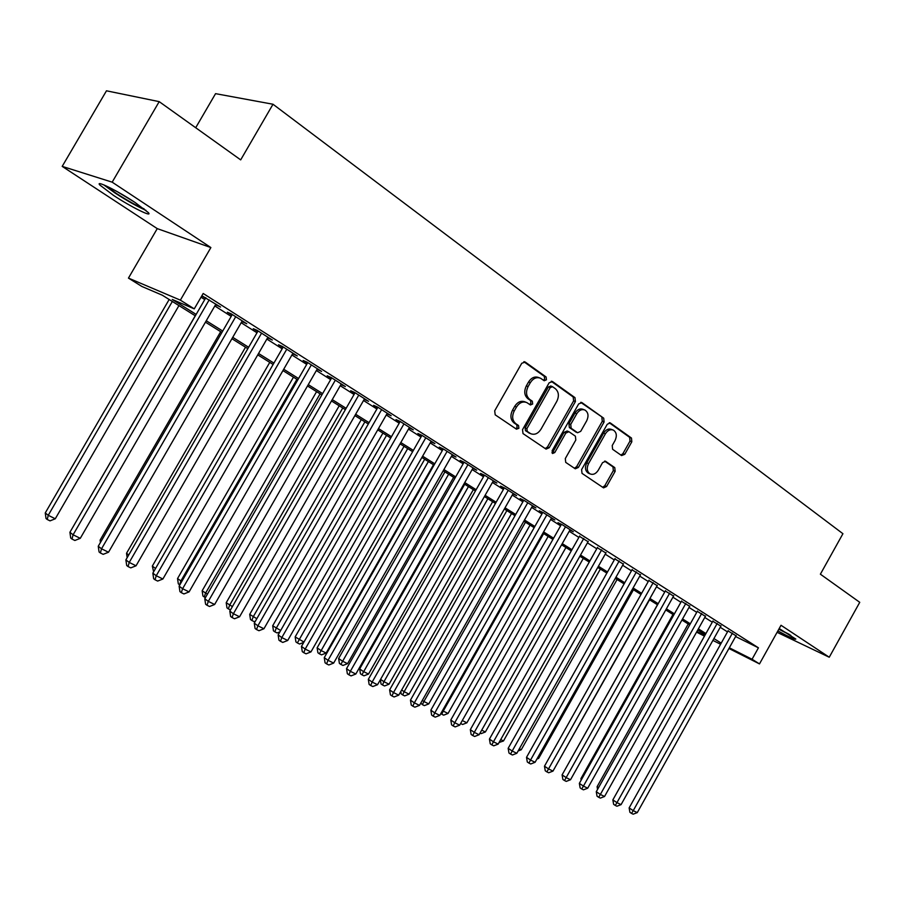 <?xml version="1.0" encoding="UTF-8"?>
<svg xmlns="http://www.w3.org/2000/svg" width="905" height="905" viewBox="0 0 905 905"><rect width="100%" height="100%" fill="white"/><g stroke="black" fill="none" stroke-linecap="round" stroke-linejoin="round"><path stroke-width="1.36" d="M546.439 379.783L546.111 376.989L525.239 362.057L521.755 363.278L494.684 410.825L495.205 414.841L516.461 429.174L518.882 428.28L518.542 425.508L515.816 423.676C512.264 420.565 511.732 416.323 514.232 410.972L516.472 407.035C519.425 402.567 522.886 401.085 526.846 402.589L530.421 404.976L532.672 404.015L532.332 401.232L529.64 399.354C526.11 396.198 525.601 391.933 528.101 386.582L530.341 382.645C533.237 378.256 536.631 376.785 540.534 378.233L544.222 380.745L546.439 379.783M543.385 380.168L544.64 379.127L544.312 376.344L523.859 361.717M515.692 428.653L517.128 427.556L516.778 424.796L514.063 422.952L515.816 423.676M529.549 404.399L530.896 403.325L530.556 400.553L527.864 398.675L529.64 399.354M777.87 630.932C789.375 637.154 795.359 639.869 795.834 639.088L779.194 628.556M135.173 202.55C117.582 190.808 94.72 179.518 99.878 185.05L113.487 195.367C130.806 206.86 153.16 217.958 148.352 212.607L135.173 202.55M621.588 455.566L624.755 454.321L631.826 441.787L631.475 438.054L610.253 422.906L607.255 424.264L581.61 469.605L582.017 473.372L603.544 487.874L606.588 486.494L615.151 471.335L614.778 467.625L605.581 461.29L602.549 462.659L598.273 470.227C595.897 473.858 593.16 475.091 590.071 473.903C586.96 471.641 586.451 468.202 588.555 463.598L605.411 433.789C607.741 430.237 610.411 429.015 613.432 430.135C616.622 432.42 617.153 435.905 615.027 440.588L612.233 445.52L612.606 449.276L621.588 455.566M735.618 636.543L758.435 647.822L752.066 659.247L759.487 663.908L728.944 648.489M159.201 101.643L112.175 182.165L62.196 166.384L106.473 90.805L159.201 101.643L240.685 159.88L273.005 104.245L842.928 533.712L820.383 574.189L859.75 602.323L829.252 657.234L781.015 625.276L759.487 663.908M62.196 166.384L157.255 228.626L210.876 247.563L112.175 182.165M210.876 247.563L180.367 300.143L194.258 308.865L172.255 299.453L196.147 314.42M758.435 647.822L203.184 293.48L194.258 308.865M575.41 401.548L574.992 397.646L552.548 381.593L549.143 382.804L522.524 429.66L523.011 433.586L546.043 449.106L549.233 447.715L575.41 401.548L573.612 400.881L573.182 396.978L551.202 381.265M582.006 402.668L603.703 418.189L604.088 422.002L578.385 467.433L575.275 468.813L565.727 462.387L565.297 458.575L575.818 440L575.388 436.176L568.928 431.708L565.806 433.088L554.788 452.534L552.559 453.507L552.129 450.735L578.691 403.89L582.006 402.668L581.146 402.34M777.101 632.312L829.252 657.234M215.548 304.714L220.56 307.067L201.86 295.754M241.895 321.479L246.782 323.764L231.137 313.797L227.359 312.225L231.929 315.132M267.575 337.825L272.348 340.054L257.088 330.325L253.253 328.707L257.721 331.547M292.632 353.776L297.281 355.937L282.394 346.445L278.514 344.782L282.869 347.565M317.067 369.331L321.614 371.435L307.089 362.181L303.152 360.473L307.406 363.177M340.914 384.512L345.359 386.559L331.185 377.521L327.203 375.779L331.354 378.426M364.206 399.331L368.55 401.322L354.703 392.499L350.676 390.722L354.726 393.302M386.933 413.811L391.186 415.746L377.668 407.126L373.607 405.316L377.566 407.838M409.501 427.409L409.184 427.963L413.302 429.83L400.089 421.413L395.994 419.569L399.863 422.035M430.848 441.742L434.909 443.586L422.002 435.373L417.872 433.495L421.651 435.905M452.07 455.226L456.018 457.036L443.416 449.004L439.253 447.104L442.941 449.457M472.806 468.405L476.664 470.193L464.333 462.342L460.147 460.407L463.756 462.704M493.089 481.302L496.856 483.044L484.797 475.374L480.578 473.417L484.107 475.668M512.92 493.904L516.597 495.623L504.809 488.112L500.567 486.143L504.017 488.338M532.321 506.234L535.918 507.931L524.38 500.578L520.115 498.587L523.497 500.737M551.303 518.305L554.822 519.968L543.532 512.773L539.244 510.759L542.548 512.864M569.879 530.115L573.318 531.755L562.265 524.719L557.966 522.683L561.202 524.742M588.069 541.688L579.472 536.36M605.875 553.012L597.345 547.74M623.319 564.109L614.857 558.894M640.412 574.969L632.018 569.811M657.154 585.614L648.828 580.512M673.558 596.056L665.299 590.999M689.644 606.282L681.454 601.282M705.402 616.316L697.28 611.361M720.866 626.147L712.812 621.237M201.023 297.202L204.756 299.578M214.824 305.981L231.205 316.388M241.171 322.723L256.997 332.791M266.862 339.058L282.156 348.787M291.919 354.986L306.705 364.387M316.377 370.53L330.664 379.625M340.235 385.7L354.047 394.49M363.527 400.508L376.887 409.003M386.277 414.976L399.196 423.189M408.483 429.094L420.995 437.047M430.192 442.896L442.296 450.588M451.414 456.38L463.122 463.824M472.15 469.571L483.485 476.765M492.422 482.456L503.395 489.435M512.253 495.069L522.875 501.823M531.654 507.4L541.948 513.938M550.647 519.47L560.602 525.805M569.222 531.28L578.872 537.412M587.413 542.842L596.757 548.781M605.23 554.165L614.28 559.923M622.674 565.263L631.441 570.829M639.756 576.123L648.263 581.519M656.51 586.768L664.745 592.006M672.913 597.198L680.899 602.266M688.999 607.425L696.737 612.346M704.769 617.448L712.269 622.21M720.233 627.278L727.496 631.894M201.758 295.935L205.492 298.299M736.037 635.796L728.039 630.932M273.005 104.245L215.56 93.656L195.706 127.729M195.333 315.834L162.346 295.222L141.859 286.455L128.453 278.107L180.367 300.143M157.255 228.626L128.453 278.107M720.584 644.269L712.902 640.389M704.475 636.136L696.556 632.131M729.34 647.788L752.066 659.247M206.261 320.755L222.721 331.06M232.732 337.327L248.637 347.282M258.547 353.482L273.91 363.097M283.718 369.24L298.571 378.539M308.277 384.614L322.632 393.607M332.248 399.625L346.129 408.313M355.642 414.264L369.07 422.669M378.482 428.574L391.469 436.708M400.802 442.545L413.37 450.407M422.612 456.199L434.762 463.801M443.914 469.537L455.679 476.901M464.74 482.58L476.132 489.707M485.114 495.329L496.132 502.23M505.035 507.796L515.703 514.481M524.515 520.002L534.855 526.472M543.588 531.936L553.589 538.204M562.254 543.622L571.937 549.686M580.524 555.059L589.913 560.942M598.409 566.259L607.504 571.949M615.932 577.232L624.744 582.741M633.093 587.979L641.634 593.318M649.914 598.499L658.184 603.68M666.397 608.827L674.406 613.839M682.551 618.941L690.311 623.794M698.389 628.851L705.911 633.568M713.921 638.579L721.217 643.138M705.312 634.654L697.778 629.948M689.701 624.891L681.929 620.038M673.784 614.948L665.775 609.936M657.562 604.8L649.281 599.63M641 594.449L632.459 589.11M624.099 583.883L615.287 578.374M606.859 573.103L597.764 567.412M589.257 562.096L579.867 556.224M571.281 550.862L561.586 544.799M552.921 539.391L542.91 533.124M534.176 527.66L523.837 521.201M515.013 515.692L504.345 509.017M495.442 503.452L484.413 496.562M475.43 490.94L464.039 483.824M454.966 478.145L443.201 470.792M434.038 465.068L421.877 457.466M412.635 451.685L400.067 443.835M390.734 437.997L377.747 429.875M368.312 423.981L354.884 415.587M345.371 409.637L331.479 400.949M321.863 394.942L307.496 385.96M297.79 379.896L282.937 370.598M273.118 364.466L257.744 354.862M247.834 348.663L231.929 338.719M221.917 332.463L205.446 322.157M696.941 631.441L704.859 635.446M216.804 305.505L217.166 304.894M242.97 322.169L243.321 321.558M268.48 338.402L268.83 337.803M293.367 354.24L293.706 353.651M317.655 369.704L317.994 369.116M341.355 384.795L341.694 384.218M364.5 399.524L364.828 398.958M387.102 413.913L387.419 413.347M539.323 377.792L538.747 377.577C534.844 376.129 531.45 377.6 528.554 381.989L530.341 382.645M527.864 398.675C524.334 395.519 523.825 391.265 526.325 385.915L528.554 381.989M525.76 402.171L525.07 401.899C521.11 400.395 517.66 401.877 514.707 406.334L516.472 407.035M514.063 422.952C510.499 419.841 509.968 415.61 512.479 410.259L514.707 406.334M545.217 448.563L547.468 446.98L573.612 400.881M552.604 386.74L550.217 387.589L526.902 428.653L527.23 431.402L530.658 433.676C534.595 435.181 538.034 433.71 540.975 429.242L556.813 401.345C559.29 396.073 558.815 391.865 555.387 388.72L552.604 386.74M550.806 386.073L548.419 386.933L550.217 387.589M529.821 433.325L525.466 430.678L525.138 427.929L548.419 386.933M580.705 402.352L603.703 418.189M574.415 468.247L576.609 466.675L602.278 421.311L601.882 417.499M568.634 431.595L567.141 430.995L564.019 432.375L553.012 451.787L554.788 452.534M551.937 452.783L553.012 451.787M586.712 420.757C588.872 415.972 588.307 412.409 584.992 410.067C581.881 408.902 579.143 410.123 576.779 413.732L570.738 424.4L571.157 428.257L577.616 432.737L580.705 431.357L586.712 420.757M584.121 409.739L583.182 409.377C580.071 408.223 577.333 409.445 574.98 413.042L576.779 413.732M576.112 432.138L569.369 427.545L568.94 423.698L574.98 413.042M612.64 429.841L611.61 429.445C608.59 428.325 605.92 429.536 603.601 433.088L605.411 433.789M588.917 473.417L588.284 473.145C585.173 470.883 584.664 467.455 586.768 462.851L603.601 433.088M602.651 487.275L604.789 485.725L613.341 470.589L612.968 466.878L604.619 461.12M620.943 455.113L622.934 453.597L630.004 441.086L629.654 437.353L609.223 422.748M169.167 299.487L45.25 512.954L48.248 515.307L55.273 518.78L178.941 305.596M172.346 301.467L48.248 515.307L47.23 519.481L46.031 518.531L45.25 512.954M55.273 518.78L50.035 520.861L47.23 519.481M205.842 297.688L69.911 532.287L73.101 534.798L209.213 299.838M80.273 538.328L74.866 540.477L72.004 539.063L73.101 534.798L80.273 538.328L215.91 304.091M72.004 539.063L70.726 538.056L69.911 532.287M144.087 208.84C137.04 205.944 127.786 200.797 116.326 193.41L105.953 185.819M117.096 191.577L133.883 201.713M103.747 184.858L114.969 192.957C127.367 200.967 137.684 206.759 145.943 210.322M778.832 629.201L790.834 635.389M789.16 634.337L778.911 629.054M195.242 315.777L73.09 526.789M220.684 331.694L100.093 540.161L101.27 541.054M100.432 542.491L100.093 540.161M245.515 347.215L126.53 553.272L128.736 554.946M127.164 557.661L126.53 553.272M269.769 362.373L152.334 566.077L155.536 568.476M153.624 571.79L152.334 566.077M232.28 314.533L98.249 546.258L101.53 548.792L235.719 316.716M108.521 552.231L103.17 554.346L100.376 552.978L101.53 548.792L108.521 552.231L242.246 320.868M100.376 552.978L99.075 551.96L98.249 546.258M258.061 330.947L125.886 559.878L129.234 562.435L261.568 333.176M136.044 565.795L130.773 567.876L128.035 566.541L129.234 562.435L136.044 565.795L267.925 337.226M128.035 566.541L126.7 565.512L125.886 559.878M283.208 346.966L152.843 573.159L156.248 575.738L286.761 349.228M162.889 579.008L157.674 581.067L155.015 579.766L156.248 575.738L162.889 579.008L292.971 353.176M155.015 579.766L153.658 578.725L152.843 573.159M307.745 362.588L179.122 586.123L182.595 588.714L311.354 364.885M189.077 591.904L183.919 593.94L181.328 592.673L182.595 588.714L189.077 591.904L317.406 368.742M181.328 592.673L179.937 591.621L179.122 586.123M293.458 377.181L177.538 578.578L181.792 581.496M296.908 379.342L180.853 581.033L179.643 584.834L178.319 583.849L177.538 578.578M331.683 377.849L204.779 598.759L208.308 601.373L335.336 380.168M214.632 604.495L209.53 606.497L206.996 605.253L208.308 601.373L214.632 604.495L341.253 383.935M206.996 605.253L205.593 604.201L204.779 598.759M316.592 391.639L202.154 590.784L207.403 594.189M320.099 393.833L205.514 593.261L204.281 596.995L202.935 595.999L202.154 590.784M205.458 597.583L204.281 596.995M355.065 392.736L229.813 611.101L233.4 613.726L358.765 395.089M239.576 616.769L234.531 618.76L232.065 617.538L233.4 613.726L239.576 616.769L364.534 398.766M232.065 617.538L230.628 616.486L229.813 611.101M339.194 405.779L226.205 602.719L232.404 606.588M342.746 407.997L229.621 605.207L228.343 608.873L226.985 607.877L226.205 602.719M230.492 609.936L228.343 608.873M377.883 407.273L254.271 623.149L257.891 625.796L381.627 409.66M263.932 628.76L258.943 630.717L256.522 629.541L257.891 625.796L263.932 628.76L387.261 413.246M256.522 629.541L255.074 628.477L254.271 623.149M361.299 419.592L249.701 614.371L256.816 618.692M364.885 421.832L253.174 616.882L251.873 620.491L250.481 619.484L249.701 614.371M255.414 621.158L254.192 621.633L251.873 620.491M400.18 421.47L278.14 634.925L281.817 637.573L403.958 423.879M287.711 640.48L282.779 642.414L280.426 641.249L281.817 637.573L287.711 640.48L409.467 427.386M280.426 641.249L278.955 640.186L278.14 634.925M382.906 433.099L272.688 625.774L280.663 630.502M386.526 435.362L276.195 628.285L274.86 631.837L273.457 630.83L272.688 625.774M279.883 631.882L277.134 632.957L274.86 631.837M421.956 435.35L301.467 646.419L305.189 649.077L425.78 437.782M310.947 651.917L306.071 653.829L303.763 652.697L305.189 649.077L310.947 651.917L431.165 441.199M303.763 652.697L302.281 651.623L301.467 646.419M404.037 446.312L295.154 636.916L303.956 642.052M407.691 448.597L297.349 642.935L295.924 641.917L295.154 636.916M303.763 642.392L299.566 644.032L297.349 642.935M443.246 448.925L324.262 657.652L328.017 660.322L447.104 451.357M333.651 663.094L328.82 664.983L326.569 663.874L328.017 660.322L333.651 663.094L452.364 454.706M326.569 663.874L325.065 662.799L324.262 657.652M424.705 459.231L317.123 647.822L320.709 650.356L326.139 653.048L433.495 464.729M428.393 461.539L319.341 653.795L317.904 652.765L317.123 647.822M326.139 653.048L321.513 654.858L319.341 653.795M464.05 462.206L346.536 668.637L350.337 671.318L467.953 464.638M355.835 674.021L351.061 675.888L348.866 674.813L350.337 671.318L355.835 674.021L473.089 467.908M348.866 674.813L347.35 673.727L346.536 668.637M444.921 471.878L338.628 658.489L342.248 661.035L347.554 663.67L453.643 477.32M448.642 474.197L340.846 664.406L339.398 663.388L338.628 658.489M347.554 663.67L342.972 665.458L340.846 664.406M484.39 475.182L368.324 679.372L372.147 682.065L488.327 477.614M377.532 684.712L372.815 686.544L370.654 685.492L372.147 682.065L377.532 684.712L493.349 480.815M370.654 685.492L369.127 684.406L368.324 679.372M464.718 484.243L359.67 668.919L363.324 671.476L368.516 674.055L473.349 489.639M468.462 486.585L361.898 674.802L360.439 673.773L359.67 668.919M368.516 674.055L363.98 675.82L361.898 674.802M504.289 487.874L389.625 689.87L393.483 692.563L508.259 490.318M398.743 695.153L394.071 696.974L391.967 695.945L393.483 692.563L398.743 695.153L513.18 493.44M391.967 695.945L390.428 694.859L389.625 689.87M487.863 498.712L383.946 681.703L389.026 684.225L492.648 501.709M380.575 679.361L383.946 681.703L382.498 684.972L381.028 683.942L380.349 679.745M389.026 684.225L384.535 685.967L382.498 684.972M523.746 500.284L410.463 700.131L414.354 702.846L527.762 502.739M419.501 705.38L414.875 707.178L412.816 706.16L414.354 702.846L419.501 705.38L532.57 505.793M412.816 706.16L411.255 705.074L410.463 700.131M506.857 510.59L404.128 691.703L409.105 694.169L511.54 513.52M401.673 690.006L404.128 691.703L402.668 694.927L401.187 693.886L400.802 691.533M409.105 694.169L404.659 695.9L402.668 694.927M542.796 512.434L430.848 710.187L434.762 712.891L546.835 514.888M439.796 715.38L435.226 717.156L433.212 716.16L434.762 712.891L439.796 715.38L551.541 517.886M433.212 716.16L431.64 715.074L430.848 710.187M525.454 522.219L423.891 701.499L428.766 703.92L530.047 525.081M422.307 700.413L423.891 701.499L422.409 704.667L420.825 703.038M428.766 703.92L424.366 705.629L422.409 704.667M561.439 524.323L450.792 720.018L454.74 722.733L565.501 526.778M459.672 725.165L455.147 726.919L453.167 725.946L454.74 722.733L459.672 725.165L570.116 529.708M453.167 725.946L451.595 724.86L450.792 720.018M543.667 533.599L443.246 711.092L448.032 713.468L548.17 536.416M442.511 710.595L443.246 711.092L441.753 714.215L440.826 713.57M448.032 713.468L443.665 715.154L441.753 714.215M579.698 535.964L470.329 729.645L474.299 732.36L583.782 538.418M479.118 734.736L474.639 736.478L472.704 735.527L474.299 732.36L479.118 734.736L588.295 541.292M472.704 735.527L471.12 734.43L470.329 729.645M462.285 720.527L466.89 722.812L565.919 547.514M466.89 722.812L462.568 724.486L460.611 723.502M460.702 723.57L461.573 721.794M597.56 547.355L489.447 739.068L493.44 741.795L601.678 549.821M498.169 744.114L493.723 745.833L491.834 744.906L493.44 741.795L498.169 744.114L606.09 552.627M491.834 744.906L490.239 743.808L489.447 739.068M481.709 730.154L485.374 731.975L583.318 558.385M485.374 731.975L481.098 733.638L480.035 733.118M615.072 558.521L508.169 748.299L512.185 751.026L619.201 560.976M516.812 753.299L512.411 754.996L510.567 754.091L512.185 751.026L516.812 753.299L623.534 563.736M510.567 754.091L508.961 752.994L508.169 748.299M500.714 739.577L503.497 740.957L600.366 569.053M503.497 740.957L499.074 742.507M632.222 569.449L526.518 757.338L530.545 760.064L636.373 571.915M535.081 762.293L530.726 763.978L528.916 763.085L530.545 760.064L535.081 762.293L640.604 574.618M528.916 763.085L527.298 761.987L526.518 757.338M519.334 748.808L521.246 749.759L617.086 579.494M521.246 749.759L518.124 750.969M649.021 580.162L544.482 766.196L548.532 768.922L653.195 582.628M552.978 771.105L548.668 772.768L546.88 771.897L548.532 768.922L552.978 771.105L657.347 585.275M546.88 771.897L545.263 770.8L544.482 766.196M537.581 757.847L538.656 758.39L633.477 589.743M538.656 758.39L536.891 759.069M665.492 590.66L562.096 774.872L566.157 777.599L669.677 593.126M570.512 779.748L566.236 781.388L564.494 780.529L566.157 777.599L570.512 779.748L673.75 595.716M564.494 780.529L562.876 779.443L562.096 774.872M555.444 766.705L649.552 599.8M681.635 600.954L579.347 783.379L583.431 786.106L685.832 603.42M587.696 788.21L583.465 789.839L581.757 789.002L583.431 786.106L587.696 788.21L689.825 605.965M581.757 789.002L580.128 787.904L579.347 783.379M657.46 604.744L564.516 770.551M697.461 611.045L596.271 791.717L600.366 794.443L701.669 613.511M604.54 796.502L600.354 798.108L598.68 797.294L600.366 794.443L604.54 796.502L705.583 616M598.68 797.294L597.04 796.196L596.271 791.717M672.992 614.45L580.908 778.673L581.7 779.194M581.168 780.144L580.908 778.673M712.982 620.932L612.855 799.896L616.961 802.622L717.201 623.398M621.068 804.635L616.916 806.231L615.276 805.427L616.961 802.622L621.068 804.635L721.036 625.841M615.276 805.427L613.635 804.33L612.855 799.896M688.241 623.975L597.096 786.705L598.544 787.655M597.56 789.409L597.096 786.705M728.197 630.638L629.133 807.916L633.24 810.642L732.439 633.104M637.267 812.622L633.149 814.195L631.543 813.403L633.24 810.642L637.267 812.622L736.195 635.502M631.543 813.403L629.903 812.317L629.133 807.916M544.312 376.344L546.111 376.989M516.778 424.796L518.542 425.508M530.556 400.553L532.332 401.232M526.325 385.915L528.101 386.582M512.479 410.259L514.232 410.972M524.244 361.706L525.239 362.057M547.468 446.98L549.233 447.715M551.62 381.254L552.548 381.593M573.182 396.978L574.992 397.646M525.138 427.929L526.902 428.653M525.466 430.678L527.23 431.402M528.305 432.59L530.07 433.314M602.278 421.311L604.088 422.002M576.609 466.675L578.385 467.433M564.019 432.375L565.806 433.088M568.94 423.698L570.738 424.4M569.369 427.545L571.157 428.257M575.614 431.9L577.413 432.613M586.768 462.851L588.555 463.598M605.117 461.131L605.762 461.392M612.968 466.878L614.778 467.625M613.341 470.589L615.151 471.335M604.789 485.725L606.588 486.494M609.687 422.737L610.49 423.042M629.654 437.353L631.475 438.054M630.004 441.086L631.826 441.787M622.934 453.597L624.755 454.321M550.625 385.971L552.163 386.537M528.893 432.941L530.658 433.676M575.818 432.024L577.616 432.737M588.284 473.145L590.071 473.903"/></g></svg>
